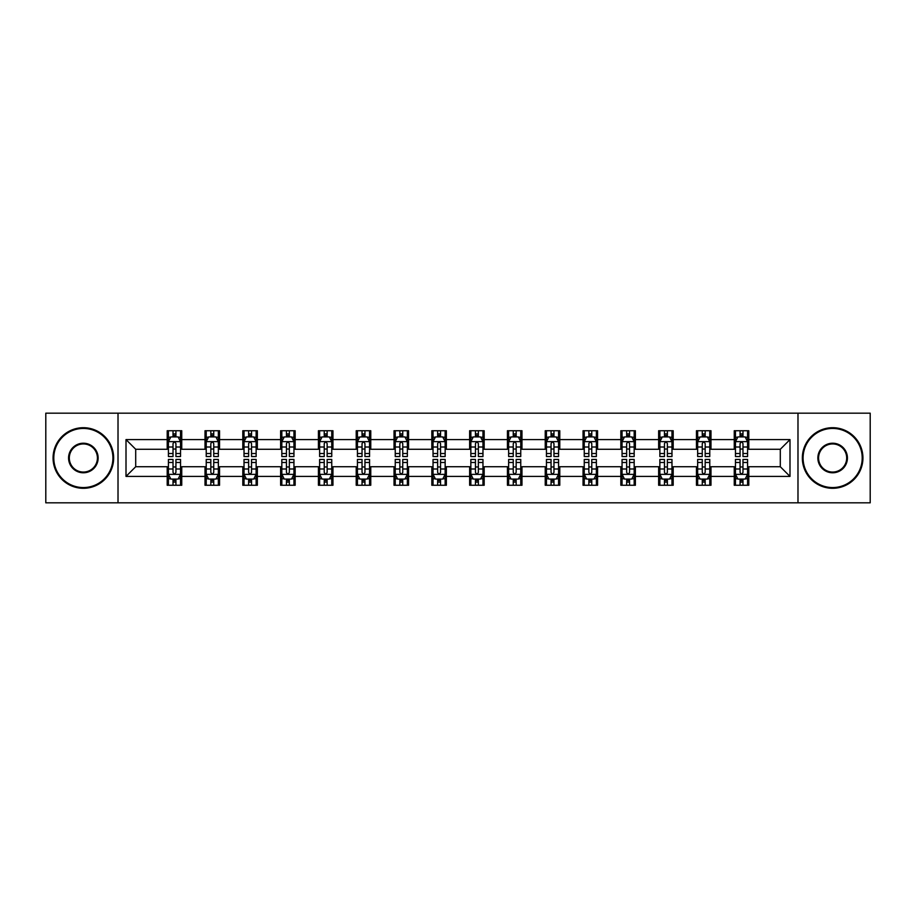 <?xml version="1.0" encoding="UTF-8"?>
<svg xmlns="http://www.w3.org/2000/svg" width="916" height="916" viewBox="0 0 916 916"><rect width="100%" height="100%" fill="white"/><g stroke="black" fill="none" stroke-linecap="round" stroke-linejoin="round"><path stroke-width="1.37" d="M797.985 502.827L870.2 502.827L870.2 413.173L797.985 413.173L797.985 502.827L118.015 502.827L118.015 413.173L45.8 413.173L45.8 502.827L118.015 502.827M797.985 413.173L118.015 413.173M748.796 439.588L748.796 430.738L734.254 430.738L734.254 439.588L710.988 439.588L710.988 430.738L696.446 430.738L696.446 439.588L673.191 439.588L673.191 430.738L658.65 430.738L658.65 439.588L635.383 439.588L635.383 430.738L620.842 430.738L620.842 439.588L597.576 439.588L597.576 430.738L583.045 430.738L583.045 439.588L559.779 439.588L559.779 430.738L545.238 430.738L545.238 439.588L521.971 439.588L521.971 430.738L507.43 430.738L507.43 439.588L484.175 439.588L484.175 430.738L469.633 430.738L469.633 439.588L446.367 439.588L446.367 430.738L431.825 430.738L431.825 439.588L408.57 439.588L408.57 430.738L394.029 430.738L394.029 439.588L370.762 439.588L370.762 430.738L356.221 430.738L356.221 439.588L332.955 439.588L332.955 430.738L318.425 430.738L318.425 439.588L295.158 439.588L295.158 430.738L280.617 430.738L280.617 439.588L257.35 439.588L257.35 430.738L242.809 430.738L242.809 439.588L219.554 439.588L219.554 430.738L205.012 430.738L205.012 439.588L181.746 439.588L181.746 430.738L167.204 430.738L167.204 439.588L126.007 439.588L126.007 476.412L135.705 466.725L167.204 466.725L167.204 485.262L181.746 485.262L181.746 466.725L205.012 466.725L205.012 485.262L219.554 485.262L219.554 466.725L242.809 466.725L242.809 485.262L257.35 485.262L257.35 466.725L280.617 466.725L280.617 485.262L295.158 485.262L295.158 466.725L318.425 466.725L318.425 485.262L332.955 485.262L332.955 466.725L356.221 466.725L356.221 485.262L370.762 485.262L370.762 466.725L394.029 466.725L394.029 485.262L408.57 485.262L408.57 466.725L431.825 466.725L431.825 485.262L446.367 485.262L446.367 466.725L469.633 466.725L469.633 485.262L484.175 485.262L484.175 466.725L507.43 466.725L507.43 485.262L521.971 485.262L521.971 466.725L545.238 466.725L545.238 485.262L559.779 485.262L559.779 466.725L583.045 466.725L583.045 485.262L597.576 485.262L597.576 466.725L620.842 466.725L620.842 485.262L635.383 485.262L635.383 466.725L658.65 466.725L658.65 485.262L673.191 485.262L673.191 466.725L696.446 466.725L696.446 485.262L710.988 485.262L710.988 466.725L734.254 466.725L734.254 485.262L748.796 485.262L748.796 466.725L780.295 466.725L780.295 449.275L748.796 449.275L748.796 439.588L789.993 439.588L789.993 476.412L748.796 476.412M734.254 476.412L710.988 476.412M696.446 476.412L673.191 476.412M658.65 476.412L635.383 476.412M620.842 476.412L597.576 476.412M583.045 476.412L559.779 476.412M545.238 476.412L521.971 476.412M507.43 476.412L484.175 476.412M469.633 476.412L446.367 476.412M431.825 476.412L408.57 476.412M394.029 476.412L370.762 476.412M356.221 476.412L332.955 476.412M318.425 476.412L295.158 476.412M280.617 476.412L257.35 476.412M242.809 476.412L219.554 476.412M205.012 476.412L181.746 476.412M167.204 476.412L126.007 476.412M734.254 439.588L734.254 449.275L710.988 449.275L710.988 439.588M696.446 439.588L696.446 449.275L673.191 449.275L673.191 439.588M658.65 439.588L658.65 449.275L635.383 449.275L635.383 439.588M620.842 439.588L620.842 449.275L597.576 449.275L597.576 439.588M583.045 439.588L583.045 449.275L559.779 449.275L559.779 439.588M545.238 439.588L545.238 449.275L521.971 449.275L521.971 439.588M507.43 439.588L507.43 449.275L484.175 449.275L484.175 439.588M469.633 439.588L469.633 449.275L446.367 449.275L446.367 439.588M431.825 439.588L431.825 449.275L408.57 449.275L408.57 439.588M394.029 439.588L394.029 449.275L370.762 449.275L370.762 439.588M356.221 439.588L356.221 449.275L332.955 449.275L332.955 439.588M318.425 439.588L318.425 449.275L295.158 449.275L295.158 439.588M280.617 439.588L280.617 449.275L257.35 449.275L257.35 439.588M242.809 439.588L242.809 449.275L219.554 449.275L219.554 439.588M205.012 439.588L205.012 449.275L181.746 449.275L181.746 439.588M167.204 439.588L167.204 449.275L135.705 449.275L126.007 439.588M135.705 449.275L135.705 466.725M789.993 476.412L780.295 466.725M780.295 449.275L789.993 439.588M167.204 436.795L168.418 436.795M173.021 436.795L175.929 436.795M180.532 436.795L181.746 436.795M167.204 449.035L168.418 449.035M173.021 449.035L175.929 449.035M180.532 449.035L181.746 449.035M167.204 466.965L168.418 466.965M173.021 466.965L175.929 466.965M180.532 466.965L181.746 466.965M167.204 479.205L168.418 479.205M173.021 479.205L175.929 479.205M180.532 479.205L181.746 479.205M205.012 466.965L206.226 466.965M210.829 466.965L213.737 466.965M218.34 466.965L219.554 466.965M205.012 479.205L206.226 479.205M210.829 479.205L213.737 479.205M218.34 479.205L219.554 479.205M205.012 436.795L206.226 436.795M210.829 436.795L213.737 436.795M218.34 436.795L219.554 436.795M205.012 449.035L206.226 449.035M210.829 449.035L213.737 449.035M218.34 449.035L219.554 449.035M242.809 466.965L244.022 466.965M248.625 466.965L251.534 466.965M256.137 466.965L257.35 466.965M242.809 479.205L244.022 479.205M248.625 479.205L251.534 479.205M256.137 479.205L257.35 479.205M242.809 436.795L244.022 436.795M248.625 436.795L251.534 436.795M256.137 436.795L257.35 436.795M242.809 449.035L244.022 449.035M248.625 449.035L251.534 449.035M256.137 449.035L257.35 449.035M280.617 466.965L281.83 466.965M286.433 466.965L289.341 466.965M293.944 466.965L295.158 466.965M280.617 479.205L281.83 479.205M286.433 479.205L289.341 479.205M293.944 479.205L295.158 479.205M280.617 436.795L281.83 436.795M286.433 436.795L289.341 436.795M293.944 436.795L295.158 436.795M280.617 449.035L281.83 449.035M286.433 449.035L289.341 449.035M293.944 449.035L295.158 449.035M318.425 466.965L319.627 466.965M324.23 466.965L327.138 466.965M331.752 466.965L332.955 466.965M318.425 479.205L319.627 479.205M324.23 479.205L327.138 479.205M331.752 479.205L332.955 479.205M318.425 436.795L319.627 436.795M324.23 436.795L327.138 436.795M331.752 436.795L332.955 436.795M318.425 449.035L319.627 449.035M324.23 449.035L327.138 449.035M331.752 449.035L332.955 449.035M356.221 466.965L357.435 466.965M362.038 466.965L364.946 466.965M369.549 466.965L370.762 466.965M356.221 479.205L357.435 479.205M362.038 479.205L364.946 479.205M369.549 479.205L370.762 479.205M356.221 436.795L357.435 436.795M362.038 436.795L364.946 436.795M369.549 436.795L370.762 436.795M356.221 449.035L357.435 449.035M362.038 449.035L364.946 449.035M369.549 449.035L370.762 449.035M394.029 466.965L395.243 466.965M399.845 466.965L402.754 466.965M407.357 466.965L408.57 466.965M394.029 479.205L395.243 479.205M399.845 479.205L402.754 479.205M407.357 479.205L408.57 479.205M394.029 436.795L395.243 436.795M399.845 436.795L402.754 436.795M407.357 436.795L408.57 436.795M394.029 449.035L395.243 449.035M399.845 449.035L402.754 449.035M407.357 449.035L408.57 449.035M431.825 466.965L433.039 466.965M437.642 466.965L440.55 466.965M445.153 466.965L446.367 466.965M431.825 479.205L433.039 479.205M437.642 479.205L440.55 479.205M445.153 479.205L446.367 479.205M431.825 436.795L433.039 436.795M437.642 436.795L440.55 436.795M445.153 436.795L446.367 436.795M431.825 449.035L433.039 449.035M437.642 449.035L440.55 449.035M445.153 449.035L446.367 449.035M469.633 466.965L470.847 466.965M475.45 466.965L478.358 466.965M482.961 466.965L484.175 466.965M469.633 479.205L470.847 479.205M475.45 479.205L478.358 479.205M482.961 479.205L484.175 479.205M469.633 436.795L470.847 436.795M475.45 436.795L478.358 436.795M482.961 436.795L484.175 436.795M469.633 449.035L470.847 449.035M475.45 449.035L478.358 449.035M482.961 449.035L484.175 449.035M507.43 466.965L508.643 466.965M513.246 466.965L516.155 466.965M520.757 466.965L521.971 466.965M507.43 479.205L508.643 479.205M513.246 479.205L516.155 479.205M520.757 479.205L521.971 479.205M507.43 436.795L508.643 436.795M513.246 436.795L516.155 436.795M520.757 436.795L521.971 436.795M507.43 449.035L508.643 449.035M513.246 449.035L516.155 449.035M520.757 449.035L521.971 449.035M545.238 466.965L546.451 466.965M551.054 466.965L553.962 466.965M558.565 466.965L559.779 466.965M545.238 479.205L546.451 479.205M551.054 479.205L553.962 479.205M558.565 479.205L559.779 479.205M545.238 436.795L546.451 436.795M551.054 436.795L553.962 436.795M558.565 436.795L559.779 436.795M545.238 449.035L546.451 449.035M551.054 449.035L553.962 449.035M558.565 449.035L559.779 449.035M583.045 466.965L584.248 466.965M588.862 466.965L591.77 466.965M596.373 466.965L597.576 466.965M583.045 479.205L584.248 479.205M588.862 479.205L591.77 479.205M596.373 479.205L597.576 479.205M583.045 436.795L584.248 436.795M588.862 436.795L591.77 436.795M596.373 436.795L597.576 436.795M583.045 449.035L584.248 449.035M588.862 449.035L591.77 449.035M596.373 449.035L597.576 449.035M620.842 466.965L622.056 466.965M626.659 466.965L629.567 466.965M634.17 466.965L635.383 466.965M620.842 479.205L622.056 479.205M626.659 479.205L629.567 479.205M634.17 479.205L635.383 479.205M620.842 436.795L622.056 436.795M626.659 436.795L629.567 436.795M634.17 436.795L635.383 436.795M620.842 449.035L622.056 449.035M626.659 449.035L629.567 449.035M634.17 449.035L635.383 449.035M658.65 466.965L659.863 466.965M664.466 466.965L667.375 466.965M671.978 466.965L673.191 466.965M658.65 479.205L659.863 479.205M664.466 479.205L667.375 479.205M671.978 479.205L673.191 479.205M658.65 436.795L659.863 436.795M664.466 436.795L667.375 436.795M671.978 436.795L673.191 436.795M658.65 449.035L659.863 449.035M664.466 449.035L667.375 449.035M671.978 449.035L673.191 449.035M696.446 466.965L697.66 466.965M702.263 466.965L705.171 466.965M709.774 466.965L710.988 466.965M696.446 479.205L697.66 479.205M702.263 479.205L705.171 479.205M709.774 479.205L710.988 479.205M696.446 436.795L697.66 436.795M702.263 436.795L705.171 436.795M709.774 436.795L710.988 436.795M696.446 449.035L697.66 449.035M702.263 449.035L705.171 449.035M709.774 449.035L710.988 449.035M734.254 466.965L735.468 466.965M740.071 466.965L742.979 466.965M747.582 466.965L748.796 466.965M734.254 479.205L735.468 479.205M740.071 479.205L742.979 479.205M747.582 479.205L748.796 479.205M734.254 436.795L735.468 436.795M740.071 436.795L742.979 436.795M747.582 436.795L748.796 436.795M734.254 449.035L735.468 449.035M740.071 449.035L742.979 449.035M747.582 449.035L748.796 449.035M175.929 433.886L173.021 433.886M180.532 453.512L175.929 453.512L175.929 456.546L180.532 456.546L180.532 441.764L178.116 436.921L170.845 436.921L168.418 441.764L168.418 456.546L173.021 456.546L173.021 453.512L168.418 453.512M168.418 441.764L168.418 430.738M180.532 441.764L180.532 430.738M173.021 436.921L173.021 430.738M175.929 430.738L175.929 436.921M175.929 453.512L175.929 443.584C174.967 441.718 173.994 441.718 173.021 443.584L173.021 453.512M173.021 482.114L175.929 482.114M168.418 462.488L173.021 462.488L173.021 459.454L168.418 459.454L168.418 474.236L170.845 479.079L178.116 479.079L180.532 474.236L180.532 459.454L175.929 459.454L175.929 462.488L180.532 462.488M180.532 474.236L180.532 485.262M168.418 474.236L168.418 485.262M175.929 479.079L175.929 485.262M173.021 485.262L173.021 479.079M173.021 462.488L173.021 472.416C173.994 474.282 174.956 474.282 175.929 472.416L175.929 462.488M83.356 428.436A29.564 29.564 0 0 0 53.792 458A29.564 29.564 0 0 0 83.356 487.564A29.564 29.564 0 0 0 112.92 458A29.564 29.564 0 0 0 83.356 428.436M83.356 488.297A30.297 30.297 0 0 1 53.071 458A30.297 30.297 0 0 1 83.356 427.703A30.297 30.297 0 0 1 113.653 458A30.297 30.297 0 0 1 83.356 488.297M83.356 443.218A14.782 14.782 0 0 1 98.138 458A14.782 14.782 0 0 1 83.356 472.782A14.782 14.782 0 0 1 68.574 458A14.782 14.782 0 0 1 83.356 443.218M83.356 472.061A14.061 14.061 0 0 0 97.417 458A14.061 14.061 0 0 0 83.356 443.939A14.061 14.061 0 0 0 69.307 458A14.061 14.061 0 0 0 83.356 472.061M832.644 428.436A29.564 29.564 0 0 0 803.08 458A29.564 29.564 0 0 0 832.644 487.564A29.564 29.564 0 0 0 862.208 458A29.564 29.564 0 0 0 832.644 428.436M832.644 488.297A30.297 30.297 0 0 1 802.347 458A30.297 30.297 0 0 1 832.644 427.703A30.297 30.297 0 0 1 862.929 458A30.297 30.297 0 0 1 832.644 488.297M832.644 443.218A14.782 14.782 0 0 1 847.426 458A14.782 14.782 0 0 1 832.644 472.782A14.782 14.782 0 0 1 817.862 458A14.782 14.782 0 0 1 832.644 443.218M832.644 472.061A14.061 14.061 0 0 0 846.693 458A14.061 14.061 0 0 0 832.644 443.939A14.061 14.061 0 0 0 818.583 458A14.061 14.061 0 0 0 832.644 472.061M213.737 433.886L210.829 433.886M218.34 453.512L213.737 453.512L213.737 456.546L218.34 456.546L218.34 441.764L215.913 436.921L208.642 436.921L206.226 441.764L206.226 456.546L210.829 456.546L210.829 453.512L206.226 453.512M206.226 441.764L206.226 430.738M218.34 441.764L218.34 430.738M210.829 436.921L210.829 430.738M213.737 430.738L213.737 436.921M213.737 453.512L213.737 443.584C212.764 441.718 211.791 441.718 210.829 443.584L210.829 453.512M251.534 433.886L248.625 433.886M256.137 453.512L251.534 453.512L251.534 456.546L256.137 456.546L256.137 441.764L253.721 436.921L246.45 436.921L244.022 441.764L244.022 456.546L248.625 456.546L248.625 453.512L244.022 453.512M244.022 441.764L244.022 430.738M256.137 441.764L256.137 430.738M248.625 436.921L248.625 430.738M251.534 430.738L251.534 436.921M251.534 453.512L251.534 443.584C250.572 441.718 249.599 441.718 248.625 443.584L248.625 453.512M210.829 482.114L213.737 482.114M206.226 462.488L210.829 462.488L210.829 459.454L206.226 459.454L206.226 474.236L208.642 479.079L215.913 479.079L218.34 474.236L218.34 459.454L213.737 459.454L213.737 462.488L218.34 462.488M218.34 474.236L218.34 485.262M206.226 474.236L206.226 485.262M213.737 479.079L213.737 485.262M210.829 485.262L210.829 479.079M210.829 462.488L210.829 472.416C211.791 474.282 212.764 474.282 213.737 472.416L213.737 462.488M248.625 482.114L251.534 482.114M244.022 462.488L248.625 462.488L248.625 459.454L244.022 459.454L244.022 474.236L246.45 479.079L253.721 479.079L256.137 474.236L256.137 459.454L251.534 459.454L251.534 462.488L256.137 462.488M256.137 474.236L256.137 485.262M244.022 474.236L244.022 485.262M251.534 479.079L251.534 485.262M248.625 485.262L248.625 479.079M248.625 462.488L248.625 472.416C249.599 474.282 250.56 474.282 251.534 472.416L251.534 462.488M289.341 433.886L286.433 433.886M293.944 453.512L289.341 453.512L289.341 456.546L293.944 456.546L293.944 441.764L291.517 436.921L284.246 436.921L281.83 441.764L281.83 456.546L286.433 456.546L286.433 453.512L281.83 453.512M281.83 441.764L281.83 430.738M293.944 441.764L293.944 430.738M286.433 436.921L286.433 430.738M289.341 430.738L289.341 436.921M289.341 453.512L289.341 443.584C288.368 441.718 287.406 441.718 286.433 443.584L286.433 453.512M327.138 433.886L324.23 433.886M331.752 453.512L327.138 453.512L327.138 456.546L331.752 456.546L331.752 441.764L329.325 436.921L322.054 436.921L319.627 441.764L319.627 456.546L324.23 456.546L324.23 453.512L319.627 453.512M319.627 441.764L319.627 430.738M331.752 441.764L331.752 430.738M324.23 436.921L324.23 430.738M327.138 430.738L327.138 436.921M327.138 453.512L327.138 443.584C326.176 441.718 325.203 441.718 324.23 443.584L324.23 453.512M364.946 433.886L362.038 433.886M369.549 453.512L364.946 453.512L364.946 456.546L369.549 456.546L369.549 441.764L367.121 436.921L359.862 436.921L357.435 441.764L357.435 456.546L362.038 456.546L362.038 453.512L357.435 453.512M357.435 441.764L357.435 430.738M369.549 441.764L369.549 430.738M362.038 436.921L362.038 430.738M364.946 430.738L364.946 436.921M364.946 453.512L364.946 443.584C363.973 441.718 363.011 441.718 362.038 443.584L362.038 453.512M286.433 482.114L289.341 482.114M281.83 462.488L286.433 462.488L286.433 459.454L281.83 459.454L281.83 474.236L284.246 479.079L291.517 479.079L293.944 474.236L293.944 459.454L289.341 459.454L289.341 462.488L293.944 462.488M293.944 474.236L293.944 485.262M281.83 474.236L281.83 485.262M289.341 479.079L289.341 485.262M286.433 485.262L286.433 479.079M286.433 462.488L286.433 472.416C287.395 474.282 288.368 474.282 289.341 472.416L289.341 462.488M324.23 482.114L327.138 482.114M319.627 462.488L324.23 462.488L324.23 459.454L319.627 459.454L319.627 474.236L322.054 479.079L329.325 479.079L331.752 474.236L331.752 459.454L327.138 459.454L327.138 462.488L331.752 462.488M331.752 474.236L331.752 485.262M319.627 474.236L319.627 485.262M327.138 479.079L327.138 485.262M324.23 485.262L324.23 479.079M324.23 462.488L324.23 472.416C325.203 474.282 326.176 474.282 327.138 472.416L327.138 462.488M362.038 482.114L364.946 482.114M357.435 462.488L362.038 462.488L362.038 459.454L357.435 459.454L357.435 474.236L359.862 479.079L367.121 479.079L369.549 474.236L369.549 459.454L364.946 459.454L364.946 462.488L369.549 462.488M369.549 474.236L369.549 485.262M357.435 474.236L357.435 485.262M364.946 479.079L364.946 485.262M362.038 485.262L362.038 479.079M362.038 462.488L362.038 472.416C363.011 474.282 363.973 474.282 364.946 472.416L364.946 462.488M399.845 482.114L402.754 482.114M395.243 462.488L399.845 462.488L399.845 459.454L395.243 459.454L395.243 474.236L397.659 479.079L404.929 479.079L407.357 474.236L407.357 459.454L402.754 459.454L402.754 462.488L407.357 462.488M407.357 474.236L407.357 485.262M395.243 474.236L395.243 485.262M402.754 479.079L402.754 485.262M399.845 485.262L399.845 479.079M399.845 462.488L399.845 472.416C400.807 474.282 401.78 474.282 402.754 472.416L402.754 462.488M437.642 482.114L440.55 482.114M433.039 462.488L437.642 462.488L437.642 459.454L433.039 459.454L433.039 474.236L435.466 479.079L442.737 479.079L445.153 474.236L445.153 459.454L440.55 459.454L440.55 462.488L445.153 462.488M445.153 474.236L445.153 485.262M433.039 474.236L433.039 485.262M440.55 479.079L440.55 485.262M437.642 485.262L437.642 479.079M437.642 462.488L437.642 472.416C438.615 474.282 439.577 474.282 440.55 472.416L440.55 462.488M475.45 482.114L478.358 482.114M470.847 462.488L475.45 462.488L475.45 459.454L470.847 459.454L470.847 474.236L473.263 479.079L480.534 479.079L482.961 474.236L482.961 459.454L478.358 459.454L478.358 462.488L482.961 462.488M482.961 474.236L482.961 485.262M470.847 474.236L470.847 485.262M478.358 479.079L478.358 485.262M475.45 485.262L475.45 479.079M475.45 462.488L475.45 472.416C476.412 474.282 477.385 474.282 478.358 472.416L478.358 462.488M513.246 482.114L516.155 482.114M508.643 462.488L513.246 462.488L513.246 459.454L508.643 459.454L508.643 474.236L511.071 479.079L518.341 479.079L520.757 474.236L520.757 459.454L516.155 459.454L516.155 462.488L520.757 462.488M520.757 474.236L520.757 485.262M508.643 474.236L508.643 485.262M516.155 479.079L516.155 485.262M513.246 485.262L513.246 479.079M513.246 462.488L513.246 472.416C514.22 474.282 515.193 474.282 516.155 472.416L516.155 462.488M551.054 482.114L553.962 482.114M546.451 462.488L551.054 462.488L551.054 459.454L546.451 459.454L546.451 474.236L548.879 479.079L556.138 479.079L558.565 474.236L558.565 459.454L553.962 459.454L553.962 462.488L558.565 462.488M558.565 474.236L558.565 485.262M546.451 474.236L546.451 485.262M553.962 479.079L553.962 485.262M551.054 485.262L551.054 479.079M551.054 462.488L551.054 472.416C552.027 474.282 552.989 474.282 553.962 472.416L553.962 462.488M588.862 482.114L591.77 482.114M584.248 462.488L588.862 462.488L588.862 459.454L584.248 459.454L584.248 474.236L586.675 479.079L593.946 479.079L596.373 474.236L596.373 459.454L591.77 459.454L591.77 462.488L596.373 462.488M596.373 474.236L596.373 485.262M584.248 474.236L584.248 485.262M591.77 479.079L591.77 485.262M588.862 485.262L588.862 479.079M588.862 462.488L588.862 472.416C589.824 474.282 590.797 474.282 591.77 472.416L591.77 462.488M626.659 482.114L629.567 482.114M622.056 462.488L626.659 462.488L626.659 459.454L622.056 459.454L622.056 474.236L624.483 479.079L631.754 479.079L634.17 474.236L634.17 459.454L629.567 459.454L629.567 462.488L634.17 462.488M634.17 474.236L634.17 485.262M622.056 474.236L622.056 485.262M629.567 479.079L629.567 485.262M626.659 485.262L626.659 479.079M626.659 462.488L626.659 472.416C627.632 474.282 628.594 474.282 629.567 472.416L629.567 462.488M664.466 482.114L667.375 482.114M659.863 462.488L664.466 462.488L664.466 459.454L659.863 459.454L659.863 474.236L662.279 479.079L669.55 479.079L671.978 474.236L671.978 459.454L667.375 459.454L667.375 462.488L671.978 462.488M671.978 474.236L671.978 485.262M659.863 474.236L659.863 485.262M667.375 479.079L667.375 485.262M664.466 485.262L664.466 479.079M664.466 462.488L664.466 472.416C665.428 474.282 666.401 474.282 667.375 472.416L667.375 462.488M702.263 482.114L705.171 482.114M697.66 462.488L702.263 462.488L702.263 459.454L697.66 459.454L697.66 474.236L700.087 479.079L707.358 479.079L709.774 474.236L709.774 459.454L705.171 459.454L705.171 462.488L709.774 462.488M709.774 474.236L709.774 485.262M697.66 474.236L697.66 485.262M705.171 479.079L705.171 485.262M702.263 485.262L702.263 479.079M702.263 462.488L702.263 472.416C703.236 474.282 704.209 474.282 705.171 472.416L705.171 462.488M402.754 433.886L399.845 433.886M407.357 453.512L402.754 453.512L402.754 456.546L407.357 456.546L407.357 441.764L404.929 436.921L397.659 436.921L395.243 441.764L395.243 456.546L399.845 456.546L399.845 453.512L395.243 453.512M395.243 441.764L395.243 430.738M407.357 441.764L407.357 430.738M399.845 436.921L399.845 430.738M402.754 430.738L402.754 436.921M402.754 453.512L402.754 443.584C401.78 441.718 400.807 441.718 399.845 443.584L399.845 453.512M440.55 433.886L437.642 433.886M445.153 453.512L440.55 453.512L440.55 456.546L445.153 456.546L445.153 441.764L442.737 436.921L435.466 436.921L433.039 441.764L433.039 456.546L437.642 456.546L437.642 453.512L433.039 453.512M433.039 441.764L433.039 430.738M445.153 441.764L445.153 430.738M437.642 436.921L437.642 430.738M440.55 430.738L440.55 436.921M440.55 453.512L440.55 443.584C439.588 441.718 438.615 441.718 437.642 443.584L437.642 453.512M478.358 433.886L475.45 433.886M482.961 453.512L478.358 453.512L478.358 456.546L482.961 456.546L482.961 441.764L480.534 436.921L473.263 436.921L470.847 441.764L470.847 456.546L475.45 456.546L475.45 453.512L470.847 453.512M470.847 441.764L470.847 430.738M482.961 441.764L482.961 430.738M475.45 436.921L475.45 430.738M478.358 430.738L478.358 436.921M478.358 453.512L478.358 443.584C477.385 441.718 476.423 441.718 475.45 443.584L475.45 453.512M516.155 433.886L513.246 433.886M520.757 453.512L516.155 453.512L516.155 456.546L520.757 456.546L520.757 441.764L518.341 436.921L511.071 436.921L508.643 441.764L508.643 456.546L513.246 456.546L513.246 453.512L508.643 453.512M508.643 441.764L508.643 430.738M520.757 441.764L520.757 430.738M513.246 436.921L513.246 430.738M516.155 430.738L516.155 436.921M516.155 453.512L516.155 443.584C515.193 441.718 514.22 441.718 513.246 443.584L513.246 453.512M553.962 433.886L551.054 433.886M558.565 453.512L553.962 453.512L553.962 456.546L558.565 456.546L558.565 441.764L556.138 436.921L548.879 436.921L546.451 441.764L546.451 456.546L551.054 456.546L551.054 453.512L546.451 453.512M546.451 441.764L546.451 430.738M558.565 441.764L558.565 430.738M551.054 436.921L551.054 430.738M553.962 430.738L553.962 436.921M553.962 453.512L553.962 443.584C552.989 441.718 552.027 441.718 551.054 443.584L551.054 453.512M591.77 433.886L588.862 433.886M596.373 453.512L591.77 453.512L591.77 456.546L596.373 456.546L596.373 441.764L593.946 436.921L586.675 436.921L584.248 441.764L584.248 456.546L588.862 456.546L588.862 453.512L584.248 453.512M584.248 441.764L584.248 430.738M596.373 441.764L596.373 430.738M588.862 436.921L588.862 430.738M591.77 430.738L591.77 436.921M591.77 453.512L591.77 443.584C590.797 441.718 589.824 441.718 588.862 443.584L588.862 453.512M629.567 433.886L626.659 433.886M634.17 453.512L629.567 453.512L629.567 456.546L634.17 456.546L634.17 441.764L631.754 436.921L624.483 436.921L622.056 441.764L622.056 456.546L626.659 456.546L626.659 453.512L622.056 453.512M622.056 441.764L622.056 430.738M634.17 441.764L634.17 430.738M626.659 436.921L626.659 430.738M629.567 430.738L629.567 436.921M629.567 453.512L629.567 443.584C628.605 441.718 627.632 441.718 626.659 443.584L626.659 453.512M667.375 433.886L664.466 433.886M671.978 453.512L667.375 453.512L667.375 456.546L671.978 456.546L671.978 441.764L669.55 436.921L662.279 436.921L659.863 441.764L659.863 456.546L664.466 456.546L664.466 453.512L659.863 453.512M659.863 441.764L659.863 430.738M671.978 441.764L671.978 430.738M664.466 436.921L664.466 430.738M667.375 430.738L667.375 436.921M667.375 453.512L667.375 443.584C666.401 441.718 665.44 441.718 664.466 443.584L664.466 453.512M705.171 433.886L702.263 433.886M709.774 453.512L705.171 453.512L705.171 456.546L709.774 456.546L709.774 441.764L707.358 436.921L700.087 436.921L697.66 441.764L697.66 456.546L702.263 456.546L702.263 453.512L697.66 453.512M697.66 441.764L697.66 430.738M709.774 441.764L709.774 430.738M702.263 436.921L702.263 430.738M705.171 430.738L705.171 436.921M705.171 453.512L705.171 443.584C704.209 441.718 703.236 441.718 702.263 443.584L702.263 453.512M742.979 433.886L740.071 433.886M747.582 453.512L742.979 453.512L742.979 456.546L747.582 456.546L747.582 441.764L745.155 436.921L737.884 436.921L735.468 441.764L735.468 456.546L740.071 456.546L740.071 453.512L735.468 453.512M735.468 441.764L735.468 430.738M747.582 441.764L747.582 430.738M740.071 436.921L740.071 430.738M742.979 430.738L742.979 436.921M742.979 453.512L742.979 443.584C742.006 441.718 741.044 441.718 740.071 443.584L740.071 453.512M740.071 482.114L742.979 482.114M735.468 462.488L740.071 462.488L740.071 459.454L735.468 459.454L735.468 474.236L737.884 479.079L745.155 479.079L747.582 474.236L747.582 459.454L742.979 459.454L742.979 462.488L747.582 462.488M747.582 474.236L747.582 485.262M735.468 474.236L735.468 485.262M742.979 479.079L742.979 485.262M740.071 485.262L740.071 479.079M740.071 462.488L740.071 472.416C741.033 474.282 742.006 474.282 742.979 472.416L742.979 462.488M180.475 441.638L168.475 441.638M168.418 437.207L170.697 437.207M178.254 437.207L180.532 437.207M173.021 447.008L168.418 447.008M180.532 447.008L175.929 447.008M175.929 435.432L173.021 435.432M168.475 474.362L180.475 474.362M180.532 478.793L178.254 478.793M170.697 478.793L168.418 478.793M175.929 468.992L180.532 468.992M168.418 468.992L173.021 468.992M173.021 480.568L175.929 480.568M218.271 441.638L206.283 441.638M206.226 437.207L208.505 437.207M216.061 437.207L218.34 437.207M210.829 447.008L206.226 447.008M218.34 447.008L213.737 447.008M213.737 435.432L210.829 435.432M256.079 441.638L244.08 441.638M244.022 437.207L246.301 437.207M253.858 437.207L256.137 437.207M248.625 447.008L244.022 447.008M256.137 447.008L251.534 447.008M251.534 435.432L248.625 435.432M206.283 474.362L218.271 474.362M218.34 478.793L216.061 478.793M208.505 478.793L206.226 478.793M213.737 468.992L218.34 468.992M206.226 468.992L210.829 468.992M210.829 480.568L213.737 480.568M244.08 474.362L256.079 474.362M256.137 478.793L253.858 478.793M246.301 478.793L244.022 478.793M251.534 468.992L256.137 468.992M244.022 468.992L248.625 468.992M248.625 480.568L251.534 480.568M293.887 441.638L281.888 441.638M281.83 437.207L284.109 437.207M291.666 437.207L293.944 437.207M286.433 447.008L281.83 447.008M293.944 447.008L289.341 447.008M289.341 435.432L286.433 435.432M331.684 441.638L319.695 441.638M319.627 437.207L321.905 437.207M329.474 437.207L331.752 437.207M324.23 447.008L319.627 447.008M331.752 447.008L327.138 447.008M327.138 435.432L324.23 435.432M369.491 441.638L357.492 441.638M357.435 437.207L359.713 437.207M367.27 437.207L369.549 437.207M362.038 447.008L357.435 447.008M369.549 447.008L364.946 447.008M364.946 435.432L362.038 435.432M281.888 474.362L293.887 474.362M293.944 478.793L291.666 478.793M284.109 478.793L281.83 478.793M289.341 468.992L293.944 468.992M281.83 468.992L286.433 468.992M286.433 480.568L289.341 480.568M319.695 474.362L331.684 474.362M331.752 478.793L329.474 478.793M321.905 478.793L319.627 478.793M327.138 468.992L331.752 468.992M319.627 468.992L324.23 468.992M324.23 480.568L327.138 480.568M357.492 474.362L369.491 474.362M369.549 478.793L367.27 478.793M359.713 478.793L357.435 478.793M364.946 468.992L369.549 468.992M357.435 468.992L362.038 468.992M362.038 480.568L364.946 480.568M395.3 474.362L407.288 474.362M407.357 478.793L405.078 478.793M397.51 478.793L395.243 478.793M402.754 468.992L407.357 468.992M395.243 468.992L399.845 468.992M399.845 480.568L402.754 480.568M433.096 474.362L445.096 474.362M445.153 478.793L442.875 478.793M435.318 478.793L433.039 478.793M440.55 468.992L445.153 468.992M433.039 468.992L437.642 468.992M437.642 480.568L440.55 480.568M470.904 474.362L482.904 474.362M482.961 478.793L480.682 478.793M473.125 478.793L470.847 478.793M478.358 468.992L482.961 468.992M470.847 468.992L475.45 468.992M475.45 480.568L478.358 480.568M508.712 474.362L520.7 474.362M520.757 478.793L518.49 478.793M510.922 478.793L508.643 478.793M516.155 468.992L520.757 468.992M508.643 468.992L513.246 468.992M513.246 480.568L516.155 480.568M546.509 474.362L558.508 474.362M558.565 478.793L556.287 478.793M548.73 478.793L546.451 478.793M553.962 468.992L558.565 468.992M546.451 468.992L551.054 468.992M551.054 480.568L553.962 480.568M584.316 474.362L596.305 474.362M596.373 478.793L594.095 478.793M586.526 478.793L584.248 478.793M591.77 468.992L596.373 468.992M584.248 468.992L588.862 468.992M588.862 480.568L591.77 480.568M622.113 474.362L634.112 474.362M634.17 478.793L631.891 478.793M624.334 478.793L622.056 478.793M629.567 468.992L634.17 468.992M622.056 468.992L626.659 468.992M626.659 480.568L629.567 480.568M659.921 474.362L671.92 474.362M671.978 478.793L669.699 478.793M662.142 478.793L659.863 478.793M667.375 468.992L671.978 468.992M659.863 468.992L664.466 468.992M664.466 480.568L667.375 480.568M697.729 474.362L709.717 474.362M709.774 478.793L707.495 478.793M699.938 478.793L697.66 478.793M705.171 468.992L709.774 468.992M697.66 468.992L702.263 468.992M702.263 480.568L705.171 480.568M407.288 441.638L395.3 441.638M395.243 437.207L397.51 437.207M405.078 437.207L407.357 437.207M399.845 447.008L395.243 447.008M407.357 447.008L402.754 447.008M402.754 435.432L399.845 435.432M445.096 441.638L433.096 441.638M433.039 437.207L435.318 437.207M442.875 437.207L445.153 437.207M437.642 447.008L433.039 447.008M445.153 447.008L440.55 447.008M440.55 435.432L437.642 435.432M482.904 441.638L470.904 441.638M470.847 437.207L473.125 437.207M480.682 437.207L482.961 437.207M475.45 447.008L470.847 447.008M482.961 447.008L478.358 447.008M478.358 435.432L475.45 435.432M520.7 441.638L508.712 441.638M508.643 437.207L510.922 437.207M518.49 437.207L520.757 437.207M513.246 447.008L508.643 447.008M520.757 447.008L516.155 447.008M516.155 435.432L513.246 435.432M558.508 441.638L546.509 441.638M546.451 437.207L548.73 437.207M556.287 437.207L558.565 437.207M551.054 447.008L546.451 447.008M558.565 447.008L553.962 447.008M553.962 435.432L551.054 435.432M596.305 441.638L584.316 441.638M584.248 437.207L586.526 437.207M594.095 437.207L596.373 437.207M588.862 447.008L584.248 447.008M596.373 447.008L591.77 447.008M591.77 435.432L588.862 435.432M634.112 441.638L622.113 441.638M622.056 437.207L624.334 437.207M631.891 437.207L634.17 437.207M626.659 447.008L622.056 447.008M634.17 447.008L629.567 447.008M629.567 435.432L626.659 435.432M671.92 441.638L659.921 441.638M659.863 437.207L662.142 437.207M669.699 437.207L671.978 437.207M664.466 447.008L659.863 447.008M671.978 447.008L667.375 447.008M667.375 435.432L664.466 435.432M709.717 441.638L697.729 441.638M697.66 437.207L699.938 437.207M707.495 437.207L709.774 437.207M702.263 447.008L697.66 447.008M709.774 447.008L705.171 447.008M705.171 435.432L702.263 435.432M747.525 441.638L735.525 441.638M735.468 437.207L737.746 437.207M745.303 437.207L747.582 437.207M740.071 447.008L735.468 447.008M747.582 447.008L742.979 447.008M742.979 435.432L740.071 435.432M735.525 474.362L747.525 474.362M747.582 478.793L745.303 478.793M737.746 478.793L735.468 478.793M742.979 468.992L747.582 468.992M735.468 468.992L740.071 468.992M740.071 480.568L742.979 480.568"/></g></svg>
